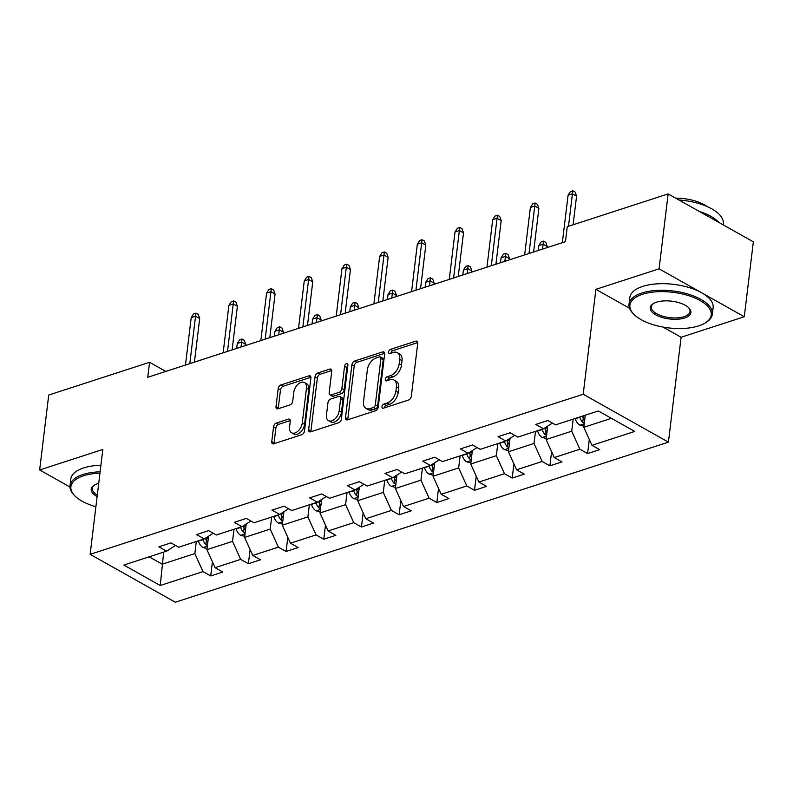 <?xml version="1.0" encoding="UTF-8"?>
<svg xmlns="http://www.w3.org/2000/svg" width="793" height="793" viewBox="0 0 793 793"><rect width="100%" height="100%" fill="white"/><g stroke="black" fill="none" stroke-linecap="round" stroke-linejoin="round"><path stroke-width="1.19" d="M381.988 406.68A2.31 1.427 -60.7 0 0 382.513 408.147A2.31 1.427 -60.7 0 0 383.396 408.197L408.593 400.019A3.291 2.032 -60.7 0 0 411.319 396.312L417.723 343.359A3.291 2.032 -60.7 0 0 416.969 341.258A3.291 2.032 -60.7 0 0 415.71 341.188L390.513 349.366A2.31 1.427 -60.7 0 0 388.6 351.973A2.31 1.427 -60.7 0 0 389.135 353.44A2.31 1.427 -60.7 0 0 390.017 353.49L393.278 352.429A10.547 6.503 -60.7 0 1 397.303 352.647A10.547 6.503 -60.7 0 1 399.722 359.378L399.186 363.789A10.547 6.503 -60.7 0 1 390.463 375.664L387.202 376.725A2.31 1.427 -60.7 0 0 385.289 379.322A2.31 1.427 -60.7 0 0 385.824 380.799A2.31 1.427 -60.7 0 0 386.706 380.848L389.968 379.788A10.547 6.503 -60.7 0 1 393.992 380.006A10.547 6.503 -60.7 0 1 396.411 386.736L395.876 391.147A10.547 6.503 -60.7 0 1 387.153 403.022L383.891 404.083A2.31 1.427 -60.7 0 0 381.988 406.68M276.291 423.056A3.291 2.032 -60.7 0 0 273.565 426.763L271.761 441.622A3.291 2.032 -60.7 0 0 272.524 443.723A3.291 2.032 -60.7 0 0 273.783 443.793L301.766 434.703A3.291 2.032 -60.7 0 0 304.492 430.995L310.896 378.053A3.291 2.032 -60.7 0 0 310.142 375.941A3.291 2.032 -60.7 0 0 308.883 375.872L280.9 384.962A3.291 2.032 -60.7 0 0 278.174 388.669L276.004 406.621A3.291 2.032 -60.7 0 0 276.757 408.722A3.291 2.032 -60.7 0 0 278.016 408.791L289.99 404.896A3.291 2.032 -60.7 0 0 292.716 401.189L293.797 392.287A8.812 5.442 -60.7 0 1 297.99 384.258A8.812 5.442 -60.7 0 1 304.462 382.543A8.812 5.442 -60.7 0 1 306.485 388.173L302.262 423.026A8.812 5.442 -60.7 0 1 298.069 431.055A8.812 5.442 -60.7 0 1 291.596 432.77A8.812 5.442 -60.7 0 1 289.574 427.149L290.278 421.341A3.291 2.032 -60.7 0 0 289.524 419.239A3.291 2.032 -60.7 0 0 288.265 419.17L276.291 423.056L278.591 424.344A3.291 2.032 -60.7 0 0 275.865 428.061L274.071 442.91A3.291 2.032 -60.7 0 0 274.061 443.703M102.822 449.453L39.65 469.962L48.72 395.043L149.58 362.292L147.766 377.28L565.468 241.657L567.273 226.669L668.142 193.918L659.072 268.837L595.9 289.346L583.202 394.23L90.134 554.337L102.822 449.453M345.51 417.673A3.291 2.032 -60.7 0 0 346.273 419.775A3.291 2.032 -60.7 0 0 347.532 419.844L375.505 410.764A3.291 2.032 -60.7 0 0 378.241 407.047L384.645 354.104A3.291 2.032 -60.7 0 0 383.891 352.003A3.291 2.032 -60.7 0 0 382.632 351.933L354.649 361.013A3.291 2.032 -60.7 0 0 351.923 364.73L345.51 417.673L347.82 418.972A3.291 2.032 -60.7 0 0 347.81 419.755M338.631 422.728L310.658 431.818A3.291 2.032 -60.7 0 1 309.399 431.749A3.291 2.032 -60.7 0 1 308.636 429.647L315.049 376.705A3.291 2.032 -60.7 0 1 317.775 372.988L329.749 369.102A3.291 2.032 -60.7 0 1 331.008 369.171A3.291 2.032 -60.7 0 1 331.761 371.273L329.164 392.743A3.291 2.032 -60.7 0 0 329.918 394.845A3.291 2.032 -60.7 0 0 331.177 394.914L339.126 392.337A3.291 2.032 -60.7 0 0 341.852 388.629L344.559 366.267A2.31 1.427 -60.7 0 1 345.659 364.165A2.31 1.427 -60.7 0 1 347.344 363.719A2.31 1.427 -60.7 0 1 347.879 365.196L341.367 419.021A3.291 2.032 -60.7 0 1 338.631 422.728M39.65 469.962L69.943 486.991M662.988 327.063L681.108 337.253L744.28 316.744L659.072 268.837M744.28 316.744L753.35 241.825L668.142 193.918M175.531 545.455L166.609 551.155L158.887 546.813L170.971 542.898L178.683 547.229L204.297 538.913L196.575 534.581L208.658 530.656L216.37 534.997L241.984 526.681L234.262 522.339L246.345 518.424L254.057 522.756L279.671 514.439L271.949 510.107L284.033 506.182L291.745 510.523L317.359 502.207L309.637 497.865L321.72 493.95L329.432 498.282L355.046 489.965L347.324 485.633L359.407 481.708L367.119 486.05L392.733 477.733L385.011 473.391L397.095 469.476L404.807 473.808L430.411 465.491L422.699 461.159L434.782 457.234L442.494 461.576L468.098 453.259L460.386 448.917L472.469 445.002L480.181 449.334L505.785 441.017L498.073 436.685L510.157 432.76L517.869 437.102L543.473 428.785L535.761 424.443L547.844 420.528L555.556 424.86L598.318 410.972L634.707 431.432L591.945 445.319L599.657 449.651L587.583 453.576L579.861 449.244L554.257 457.551L561.969 461.893L549.896 465.818L542.174 461.476L516.57 469.793L524.282 474.125L512.209 478.05L504.487 473.718L478.883 482.025L486.595 486.367L474.521 490.292L466.799 485.95L441.195 494.267L448.907 498.599L436.834 502.524L429.112 498.192L403.508 506.499L411.22 510.841L399.147 514.766L391.425 510.424L365.821 518.741L373.533 523.073L361.459 526.998L353.737 522.666L328.133 530.973L335.845 535.315L323.772 539.24L316.05 534.898L290.446 543.215L298.158 547.547L286.085 551.472L278.363 547.14L252.759 555.447L260.471 559.789L248.397 563.714L240.675 559.372L215.072 567.689L222.783 572.021L210.71 575.946L202.988 571.614L160.236 585.492L123.847 565.042L166.609 551.155M583.202 394.23L668.42 442.137L175.342 602.234L90.134 554.337M233.994 529.278L232.527 541.351L206.923 549.668L208.549 536.197M206.923 549.668L215.072 567.689M232.527 541.351L240.675 559.372M213.218 533.223L204.297 538.913M271.682 517.036L270.215 529.109L244.611 537.426L246.236 523.955M244.611 537.426L252.759 555.447M270.215 529.109L278.363 547.14M250.905 520.981L241.984 526.681M309.369 504.804L307.902 516.877L282.298 525.194L283.924 511.723M282.298 525.194L290.446 543.215M307.902 516.877L316.05 534.898M288.593 508.749L279.671 514.439M347.056 492.562L345.589 504.635L319.985 512.952L321.611 499.481M319.985 512.952L328.133 530.973M345.589 504.635L353.737 522.666M326.28 496.507L317.359 502.207M384.744 480.32L383.277 492.403L357.673 500.72L359.298 487.249M357.673 500.72L365.821 518.741M383.277 492.403L391.425 510.424M363.967 484.275L355.046 489.965M422.431 468.088L420.964 480.161L395.36 488.478L396.986 475.007M395.36 488.478L403.508 506.499M420.964 480.161L429.112 498.192M401.654 472.033L392.733 477.733M460.118 455.846L458.651 467.929L433.047 476.246L434.673 462.775M433.047 476.246L441.195 494.267M458.651 467.929L466.799 485.95M439.342 459.801L430.411 465.491M497.806 443.614L496.339 455.688L470.735 464.004L472.36 450.533M470.735 464.004L478.883 482.025M496.339 455.688L504.487 473.718M477.029 447.559L468.098 453.259M535.493 431.372L534.026 443.456L508.422 451.772L510.048 438.301M508.422 451.772L516.57 469.793M534.026 443.456L542.174 461.476M514.716 435.327L505.785 441.017M573.18 419.14L571.713 431.214L546.109 439.53L547.735 426.059M546.109 439.53L554.257 457.551M571.713 431.214L579.861 449.244M552.404 423.085L543.473 428.785M611.403 418.327L583.797 427.298L585.254 415.215M583.797 427.298L591.945 445.319M681.108 337.253L668.42 442.137M165.806 371.421L149.58 362.292M149.143 556.825L162.228 564.18L194.84 553.583L196.307 541.51M163.695 552.097L160.236 585.492M194.84 553.583L202.988 571.614M589.288 439.451L587.583 453.576M551.601 451.683L549.896 465.818M513.914 463.925L512.209 478.05M476.226 476.157L474.521 490.292M438.539 488.399L436.834 502.524M400.852 500.631L399.147 514.766M363.164 512.873L361.459 526.998M325.477 525.105L323.772 539.24M287.79 537.347L286.085 551.472M250.102 549.579L248.397 563.714M212.415 561.821L210.71 575.946M595.9 289.346L629.553 308.269M384.298 407.909A2.31 1.427 -60.7 0 1 386.191 405.372L389.452 404.321A10.547 6.503 -60.7 0 0 398.185 392.446L395.876 391.147M393.992 380.006L396.302 381.304A10.547 6.503 -60.7 0 1 398.72 388.025L398.185 392.446M397.303 352.647L399.603 353.946A10.547 6.503 -60.7 0 1 402.031 360.676L401.496 365.087A10.547 6.503 -60.7 0 1 392.763 376.962L389.502 378.023A2.31 1.427 -60.7 0 0 387.608 380.551M417.733 342.576L392.813 350.665A2.31 1.427 -60.7 0 0 390.919 353.192M384.655 353.321L356.949 362.312A3.291 2.032 -60.7 0 0 354.223 366.019L347.82 418.972M373.404 407.493A2.31 1.427 -60.7 0 0 375.307 404.886L380.937 358.416A2.31 1.427 -60.7 0 0 380.402 356.949A2.31 1.427 -60.7 0 0 379.52 356.9L376.08 358.01A10.547 6.503 -60.7 0 0 367.357 369.885L363.511 401.654A10.547 6.503 -60.7 0 0 365.93 408.385A10.547 6.503 -60.7 0 0 369.964 408.603L373.404 407.493L375.704 408.782A2.31 1.427 -60.7 0 0 377.607 406.185L375.307 404.886M380.402 356.949L382.702 358.238A2.31 1.427 -60.7 0 1 383.237 359.715L377.607 406.185M365.93 408.385L368.239 409.684A10.547 6.503 -60.7 0 0 372.264 409.902L369.964 408.603M375.704 408.782L372.264 409.902M331.771 370.49L320.075 374.286A3.291 2.032 -60.7 0 0 317.349 377.993L310.945 430.946A3.291 2.032 -60.7 0 0 310.935 431.729M329.918 394.845L332.227 396.143A3.291 2.032 -60.7 0 0 333.486 396.213L341.426 393.635A3.291 2.032 -60.7 0 0 344.152 389.918L346.858 367.565L344.559 366.267M347.83 365.593A2.31 1.427 -60.7 0 0 346.858 367.565M326.468 415.026A8.812 5.442 -60.7 0 0 328.49 420.647A8.812 5.442 -60.7 0 0 334.963 418.942A8.812 5.442 -60.7 0 0 339.156 410.903L340.643 398.631A3.291 2.032 -60.7 0 0 339.89 396.52A3.291 2.032 -60.7 0 0 338.631 396.45L330.681 399.038A3.291 2.032 -60.7 0 0 327.955 402.745L326.468 415.026M328.49 420.647L330.8 421.945A8.812 5.442 -60.7 0 0 337.263 420.231A8.812 5.442 -60.7 0 0 341.456 412.201L339.156 410.903M339.89 396.52L342.189 397.818A3.291 2.032 -60.7 0 1 342.943 399.92L341.456 412.201M290.288 420.548L278.591 424.344M291.596 432.77L293.906 434.068A8.812 5.442 -60.7 0 0 300.369 432.354A8.812 5.442 -60.7 0 0 304.571 424.324L302.262 423.026M304.462 382.543L306.762 383.842A8.812 5.442 -60.7 0 1 308.784 389.462L304.571 424.324M310.906 377.26L283.2 386.26A3.291 2.032 -60.7 0 0 280.474 389.968L278.303 407.909A3.291 2.032 -60.7 0 0 278.293 408.692M583.926 426.208L579.832 425.147A8.901 5.819 -108 0 1 575.272 418.763L575.193 418.486M584.649 420.201A8.901 5.819 -108 0 1 582.766 416.335L582.677 416.057M579.782 416.999L579.861 417.267A8.901 5.819 72 0 0 582.736 422.322L584.312 423.056M582.736 422.322L583.261 418.01A4.53 2.964 -108 0 1 582.627 416.543L582.498 416.117M573.101 224.776L576.57 196.158L572.427 193.829L568.492 226.273M568.075 195.237L570.435 191.549L572.853 190.766L572.427 193.829L568.075 195.237L562.336 242.668M572.853 190.766L575.153 192.055L576.57 196.158M698.673 325.883A40.958 17.932 -173.1 0 0 705.046 323.048A40.958 17.932 -173.1 0 0 696.343 298.634A40.958 17.932 -173.1 0 0 642.479 294.292A40.958 17.932 -173.1 0 0 634.004 314.454A40.958 17.932 -173.1 0 0 698.673 325.883M634.004 314.454L633.22 313.661A41.97 18.368 6.9 0 1 629.018 304.145A41.97 18.368 6.9 0 1 641.894 293.004A41.97 18.368 6.9 0 1 688.116 294.094A41.97 18.368 6.9 0 1 712.342 314.226A41.97 18.368 6.9 0 1 705.998 322.473L705.046 323.048M684.627 317.983A20.479 8.961 6.9 0 1 657.684 315.812A20.479 8.961 6.9 0 1 653.343 303.6A20.479 8.961 6.9 0 1 656.525 302.192A20.479 8.961 6.9 0 1 688.859 307.902A20.479 8.961 6.9 0 1 684.627 317.983M653.838 303.313A19.468 8.525 -173.1 0 0 651.35 306.851A19.468 8.525 -173.1 0 0 662.591 316.189A19.468 8.525 -173.1 0 0 684.042 316.694A19.468 8.525 -173.1 0 0 690.009 311.53A19.468 8.525 -173.1 0 0 688.443 307.506M678.917 199.985A41.97 18.368 6.9 0 1 723.295 223.725L723.157 224.855M699.317 211.453A41.97 18.368 6.9 0 1 718.924 222.466M675.705 198.171A30.213 13.223 6.9 0 1 706.93 206.458M629.018 304.145L629.82 297.553A41.97 18.368 6.9 0 1 642.697 286.412A41.97 18.368 6.9 0 1 688.919 287.502A41.97 18.368 6.9 0 1 713.145 307.634L712.342 314.226M99.948 473.183A40.958 17.932 -173.1 0 0 83.453 475.81A40.958 17.932 -173.1 0 0 74.978 495.972A40.958 17.932 -173.1 0 0 95.894 506.727M74.978 495.972L74.195 495.179A41.97 18.368 6.9 0 1 69.992 485.663A41.97 18.368 6.9 0 1 82.868 474.521A41.97 18.368 6.9 0 1 100.116 471.815M97.123 496.557A20.479 8.961 6.9 0 1 94.317 485.118A20.479 8.961 6.9 0 1 97.499 483.7A20.479 8.961 6.9 0 1 98.719 483.343M94.813 484.83A19.468 8.525 -173.1 0 0 92.325 488.359A19.468 8.525 -173.1 0 0 97.301 495.06M69.992 485.663L70.795 479.071A41.97 18.368 6.9 0 1 83.662 467.929A41.97 18.368 6.9 0 1 100.919 465.223M546.238 438.44L542.144 437.389A8.901 5.819 -108 0 1 537.585 430.995L537.505 430.718M546.962 432.443A8.901 5.819 -108 0 1 545.078 428.567L544.87 427.893M542.095 429.231L542.174 429.509A8.901 5.819 72 0 0 545.049 434.554L546.625 435.288M545.049 434.554L545.574 430.242A4.53 2.964 -108 0 1 544.94 428.775L544.702 428.002M508.551 450.682L504.457 449.621A8.901 5.819 -108 0 1 499.897 443.237L499.818 442.96M509.275 444.685A8.901 5.819 -108 0 1 507.391 440.809L507.183 440.125M504.407 441.473L504.487 441.741A8.901 5.819 72 0 0 507.361 446.796L508.937 447.53M507.361 446.796L507.887 442.484A4.53 2.964 -108 0 1 507.252 441.017L507.014 440.234M538.764 245.602L541.123 241.915L543.532 241.131L545.842 242.42L547.249 246.524L543.106 244.194L538.764 245.602L538.169 250.519M543.532 241.131L542.511 249.101M547.249 246.524L547.12 247.604M533.6 251.996L538.883 208.39L534.74 206.061L528.99 253.492M530.388 207.479L532.747 203.781L535.166 202.998L534.74 206.061L530.388 207.479L524.649 254.91M535.166 202.998L537.466 204.297L538.883 208.39M495.912 264.238L501.196 220.632L497.052 218.303L491.303 265.734M492.701 219.711L495.06 216.023L497.479 215.24L497.052 218.303L492.701 219.711L486.961 267.142M497.479 215.24L499.778 216.529L501.196 220.632M470.864 462.914L466.77 461.863A8.901 5.819 -108 0 1 462.21 455.469L462.131 455.192M471.587 456.917A8.901 5.819 -108 0 1 469.704 453.041L469.496 452.367M466.72 453.705L466.799 453.983A8.901 5.819 72 0 0 469.674 459.028L471.25 459.762M469.674 459.028L470.199 454.716A4.53 2.964 -108 0 1 469.565 453.249L469.327 452.476M501.077 257.844L503.436 254.147L505.845 253.363L508.154 254.662L509.562 258.766L505.419 256.426L501.077 257.844L500.482 262.751M505.845 253.363L504.824 261.343M509.562 258.766L509.433 259.846M458.225 276.47L463.509 232.864L459.365 230.535L453.626 277.966M455.013 231.952L457.373 228.255L459.791 227.472L459.365 230.535L455.013 231.952L449.274 279.384M459.791 227.472L462.091 228.771L463.509 232.864M433.176 475.156L429.082 474.095A8.901 5.819 -108 0 1 424.523 467.711L424.443 467.434M433.9 469.159A8.901 5.819 -108 0 1 432.016 465.283L431.808 464.599M429.033 465.947L429.112 466.225A8.901 5.819 72 0 0 431.987 471.27L433.563 472.004M431.987 471.27L432.512 466.958A4.53 2.964 -108 0 1 431.878 465.491L431.64 464.708M463.39 270.076L465.749 266.389L468.157 265.605L470.467 266.894L471.875 270.998L467.731 268.668L463.39 270.076L462.795 274.993M468.157 265.605L467.136 273.575M471.875 270.998L471.746 272.078M420.538 288.711L425.821 245.106L421.678 242.777L415.938 290.208M417.326 244.185L419.685 240.497L422.104 239.714L421.678 242.777L417.326 244.185L411.587 291.616M422.104 239.714L424.404 241.003L425.821 245.106M395.489 487.388L391.395 486.337A8.901 5.819 -108 0 1 386.835 479.943L386.756 479.666M396.213 481.391A8.901 5.819 -108 0 1 394.329 477.515L394.121 476.841M391.346 478.179L391.425 478.457A8.901 5.819 72 0 0 394.299 483.502L395.876 484.236M394.299 483.502L394.825 479.19A4.53 2.964 -108 0 1 394.19 477.723L393.962 476.95M425.702 282.318L428.061 278.621L430.47 277.837L432.78 279.136L434.187 283.24L430.044 280.9L425.702 282.318L425.107 287.225M430.47 277.837L429.449 285.817M434.187 283.24L434.058 284.32M382.85 300.944L388.134 257.338L383.99 255.009L378.251 302.44M379.639 256.426L381.998 252.729L384.417 251.946L383.99 255.009L379.639 256.426L373.899 303.858M384.417 251.946L386.716 253.245L388.134 257.338M357.802 499.63L353.708 498.569A8.901 5.819 -108 0 1 349.148 492.185L349.069 491.908M358.525 493.633A8.901 5.819 -108 0 1 356.642 489.757L356.434 489.073M353.658 490.421L353.737 490.698A8.901 5.819 72 0 0 356.612 495.744L358.188 496.477M356.612 495.744L357.137 491.432A4.53 2.964 -108 0 1 356.503 489.965L356.275 489.182M388.015 294.55L390.374 290.862L392.783 290.079L395.092 291.368L396.5 295.472L392.357 293.142L388.015 294.55L387.42 299.467M392.783 290.079L391.762 298.049M396.5 295.472L396.371 296.552M345.163 313.185L350.447 269.58L346.303 267.251L340.564 314.682M341.952 268.658L344.311 264.971L346.729 264.188L346.303 267.251L341.952 268.658L336.212 316.09M346.729 264.188L349.029 265.477L350.447 269.58M320.114 511.862L316.02 510.811A8.901 5.819 -108 0 1 311.461 504.417L311.381 504.14M320.838 505.865A8.901 5.819 -108 0 1 318.955 501.989L318.756 501.315M315.971 502.653L316.05 502.931A8.901 5.819 72 0 0 318.925 507.976L320.501 508.719M318.925 507.976L319.45 503.664A4.53 2.964 -108 0 1 318.816 502.197L318.588 501.424M350.328 306.792L352.687 303.104L355.095 302.311L357.405 303.61L358.823 307.714L354.669 305.374L350.328 306.792L349.733 311.699M355.095 302.311L354.075 310.291M358.823 307.714L358.684 308.794M307.476 325.417L312.759 281.812L308.616 279.483L302.876 326.914M304.264 280.9L306.623 277.203L309.042 276.42L308.616 279.483L304.264 280.9L298.525 328.332M309.042 276.42L311.342 277.719L312.759 281.812M282.427 524.104L278.333 523.043A8.901 5.819 -108 0 1 273.773 516.659L273.694 516.382M283.151 518.107A8.901 5.819 -108 0 1 281.267 514.231L281.069 513.547M278.284 514.895L278.363 515.172A8.901 5.819 72 0 0 281.237 520.218L282.814 520.951M281.237 520.218L281.763 515.906A4.53 2.964 -108 0 1 281.128 514.439L280.9 513.656M312.64 319.024L314.999 315.336L317.408 314.553L319.718 315.842L321.135 319.946L316.982 317.616L312.64 319.024L312.046 323.94M317.408 314.553L316.387 322.523M321.135 319.946L320.996 321.026M269.798 337.659L275.072 294.054L270.928 291.725L265.189 339.156M266.577 293.132L268.936 289.445L271.355 288.662L270.928 291.725L266.577 293.132L260.838 340.564M271.355 288.662L273.654 289.951L275.072 294.054M244.74 536.336L240.646 535.285A8.901 5.819 -108 0 1 236.086 528.891L236.007 528.624M245.463 530.339A8.901 5.819 -108 0 1 243.58 526.463L243.382 525.789M240.596 527.127L240.675 527.404A8.901 5.819 72 0 0 243.55 532.45L245.126 533.193M243.55 532.45L244.075 528.138A4.53 2.964 -108 0 1 243.441 526.671L243.213 525.898M274.953 331.266L277.312 327.578L279.721 326.785L282.03 328.084L283.448 332.188L279.295 329.848L274.953 331.266L274.358 336.173M279.721 326.785L278.7 334.765M283.448 332.188L283.309 333.268M232.111 349.891L237.385 306.286L233.241 303.957L227.502 351.388M228.89 305.374L231.249 301.677L233.667 300.894L233.241 303.957L228.89 305.374L223.15 352.806M233.667 300.894L235.967 302.192L237.385 306.286M207.052 548.578L202.958 547.517A8.901 5.819 -108 0 1 198.399 541.133L198.319 540.856M207.776 542.581A8.901 5.819 -108 0 1 205.893 538.705L205.694 538.021M202.909 539.369L202.988 539.646A8.901 5.819 72 0 0 205.863 544.692L207.439 545.425M205.863 544.692L206.388 540.38A4.53 2.964 -108 0 1 205.754 538.913L205.526 538.13M237.266 343.498L239.625 339.81L242.034 339.027L244.343 340.326L245.761 344.42L241.607 342.09L237.266 343.498L236.671 348.414M242.034 339.027L241.013 346.997M245.761 344.42L245.622 345.5M194.424 362.133L199.697 318.528L195.554 316.199L189.814 363.63M191.202 317.606L193.561 313.919L195.98 313.136L195.554 316.199L191.202 317.606L185.463 365.038M195.98 313.136L198.28 314.424L199.697 318.528M389.452 404.321L387.153 403.022M398.72 388.025L396.411 386.736M389.502 378.023L387.202 376.725M392.763 376.962L390.463 375.664M401.496 365.087L399.186 363.789M402.031 360.676L399.722 359.378M392.813 350.665L390.513 349.366M417.683 342.298L415.71 341.188M386.191 405.372L383.891 404.083M354.223 366.019L351.923 364.73M356.949 362.312L354.649 361.013M384.605 353.044L382.632 351.933M383.237 359.715L380.937 358.416M310.945 430.946L308.636 429.647M317.349 377.993L315.049 376.705M320.075 374.286L317.775 372.988M331.722 370.212L329.749 369.102M333.486 396.213L331.177 394.914M341.426 393.635L339.126 392.337M344.152 389.918L341.852 388.629M342.943 399.92L340.643 398.631M290.238 420.27L288.265 419.17M308.784 389.462L306.485 388.173M278.303 407.909L276.004 406.621M280.474 389.968L278.174 388.669M283.2 386.26L280.9 384.962M310.856 376.982L308.883 375.872M274.071 442.91L271.761 441.622M275.865 428.061L273.565 426.763M580 425.197L584.213 423.829M582.766 416.335L585.214 415.532M575.272 418.763L579.861 417.267M542.313 437.429L546.526 436.071M545.078 428.567L547.527 427.774M537.585 430.995L542.174 429.509M504.626 449.671L508.838 448.303M507.391 440.809L509.84 440.006M499.897 443.237L504.487 441.741M466.938 461.903L471.151 460.545M469.704 453.041L472.152 452.248M462.21 455.469L466.799 453.983M429.251 474.145L433.464 472.777M432.016 465.283L434.465 464.48M424.523 467.711L429.112 466.225M391.564 486.377L395.776 485.019M394.329 477.515L396.778 476.722M386.835 479.943L391.425 478.457M353.876 498.619L358.089 497.251M356.642 489.757L359.09 488.954M349.148 492.185L353.737 490.698M316.189 510.861L320.402 509.493M318.955 501.989L321.403 501.196M311.461 504.417L316.05 502.931M278.502 523.093L282.714 521.725M281.267 514.231L283.716 513.428M273.773 516.659L278.363 515.172M240.814 535.334L245.027 533.967M243.58 526.463L246.028 525.67M236.086 528.891L240.675 527.404M203.137 547.566L207.34 546.199M205.893 538.705L208.341 537.902M198.399 541.133L202.988 539.646"/></g></svg>
